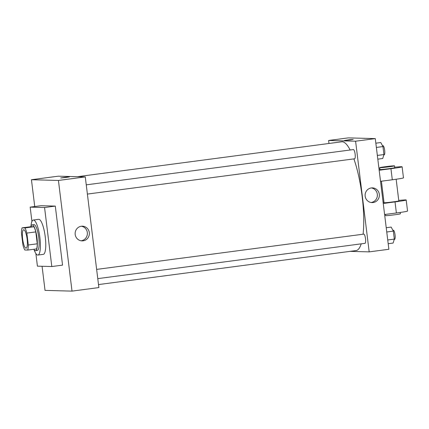 <?xml version="1.0" encoding="UTF-8"?>
<svg xmlns="http://www.w3.org/2000/svg" width="429" height="429" viewBox="0 0 429 429"><rect width="100%" height="100%" fill="white"/><g stroke="black" fill="none" stroke-linecap="round" stroke-linejoin="round"><path stroke-width="0.64" d="M26.013 248.187A9.299 2.225 82.5 0 1 22.651 239.082A9.299 2.225 82.5 0 1 23.659 229.751A9.299 2.225 82.5 0 1 27.081 238.674A9.299 2.225 82.5 0 1 26.094 248.182A9.299 2.225 82.5 0 1 26.013 248.187M28.309 244.986L26.845 233.092A12.666 3.03 82.5 0 0 24.968 227.938L22.072 227.858A12.666 3.03 82.5 0 0 21.45 232.947L22.909 244.841A12.666 3.03 82.5 0 0 24.785 249.994L27.687 250.075A12.666 3.03 82.5 0 0 28.309 244.986L37.259 243.806L35.795 231.907L26.845 233.092M37.259 243.806A12.666 3.03 82.5 0 1 36.637 248.89L27.687 250.075M35.795 231.907A12.666 3.03 82.5 0 0 33.923 226.759L31.022 226.678L22.072 227.858M33.821 249.265A13.015 3.11 -97.5 0 0 35.532 250.692A13.015 3.11 -97.5 0 0 36.915 237.376A13.015 3.11 -97.5 0 0 32.127 224.882A13.015 3.11 -97.5 0 0 30.84 226.7M32.127 224.882L33.918 224.64A13.015 3.11 82.5 0 1 38.707 237.14A13.015 3.11 82.5 0 1 37.323 250.456L35.532 250.692M33.923 226.759L24.968 227.938M30.952 226.346A17.664 4.226 82.5 0 1 33.306 220.034A17.664 4.226 82.5 0 1 39.806 236.996A17.664 4.226 82.5 0 1 37.934 255.062A17.664 4.226 82.5 0 1 37.773 255.073A17.664 4.226 82.5 0 1 34.02 249.581M33.306 220.034L38.68 219.326A17.664 4.226 82.5 0 1 45.179 236.288A17.664 4.226 82.5 0 1 43.302 254.354L37.934 255.062M31.928 221.461L30.169 207.132L44.562 207.523L51.807 266.543L37.42 266.157L35.87 253.544M30.169 207.132L40.911 205.716L55.303 206.102L62.548 265.127L51.807 266.543M55.303 206.102L44.562 207.523M42.074 266.28L45.034 290.39L72.018 291.119L58.43 180.448L31.446 179.724L34.738 206.531M72.018 291.119L98.868 287.575L85.28 176.904L58.296 176.18L31.446 179.724M81.333 226.244A7.357 7.137 -88.5 0 1 89.361 233.73A7.357 7.137 -88.5 0 1 82.03 240.889A7.357 7.137 -88.5 0 1 81.333 226.244M85.28 176.904L58.43 180.448M66.146 177.456L60.693 177.965L65.058 177.263L69.46 176.887L66.146 177.456M81.038 240.792A7.357 7.137 91.5 0 0 81.43 226.228M69.46 176.887L60.693 177.965M77.429 176.694L341.709 141.795A54.858 13.117 82.5 0 1 350.144 150.005M353.882 158.886A54.858 13.117 82.5 0 1 363.079 234.218M361.202 243.844A54.858 13.117 82.5 0 1 356.075 250.568L98.498 284.577M97.769 278.63L364.999 243.34A4.649 1.11 -97.5 0 0 365.503 238.674A4.649 1.11 -97.5 0 0 363.824 234.121A4.649 1.11 -97.5 0 0 363.781 234.121L96.638 269.401M86.256 184.851L353.399 149.571A4.649 1.11 82.5 0 1 355.11 154.038A4.649 1.11 82.5 0 1 354.617 158.789A4.649 1.11 82.5 0 1 354.574 158.794M328.609 140.481L328.973 143.474L328.609 140.481L355.593 141.211L328.609 140.481L348.3 137.881L375.284 138.61L355.593 141.211L369.181 251.877L355.593 141.211M369.181 251.877L350.048 251.362L369.181 251.877L388.872 249.276L375.284 138.61M388.186 243.71L393.12 243.055L394.315 239.109L393.334 231.118L391.157 227.08L386.223 227.735M394.315 239.109L387.73 239.977M393.334 231.118L386.749 231.992M392.884 230.282L393.318 230.223A4.649 1.11 82.5 0 1 395.029 234.684A4.649 1.11 82.5 0 1 394.535 239.441A4.649 1.11 82.5 0 1 394.492 239.441M377.804 159.154L382.738 158.505L383.934 154.558L382.952 146.568L380.775 142.53L375.842 143.184M383.934 154.558L377.348 155.427M382.952 146.568L376.367 147.442M382.502 145.731L382.936 145.672A4.649 1.11 82.5 0 1 384.647 150.134A4.649 1.11 82.5 0 1 384.153 154.89A4.649 1.11 82.5 0 1 384.116 154.89M371.337 187.945A7.357 7.137 -88.5 0 1 379.365 195.436A7.357 7.137 -88.5 0 1 372.034 202.595A7.357 7.137 -88.5 0 1 371.337 187.945M371.042 202.499A7.357 7.137 91.5 0 0 371.434 187.934M349.882 139.988L344.428 140.498L348.793 139.795L353.196 139.42L349.882 139.988M353.196 139.42L344.428 140.498M381.402 181.215L384.041 202.719A7.438 0.273 -7 0 0 391.457 202.08A7.438 0.273 -7 0 0 398.809 200.901L396.149 179.242M383.108 202.338L383.982 202.22M383.247 203.464L395.023 201.909L396.38 212.972A14.876 0.552 -7 0 0 407.55 211.063L406.193 199.994A14.876 0.552 173 0 1 395.023 201.909M398.75 200.429A14.876 0.552 173 0 1 406.193 199.994M379.166 170.259L390.948 168.704L392.304 179.772L380.528 181.328M392.304 179.772A14.876 0.552 -7 0 0 403.474 177.863L402.112 166.795A14.876 0.552 -7 0 0 394.675 167.23M384.604 214.527L396.38 212.972M385.478 214.414L385.628 215.626A7.438 0.273 -7 0 0 393.044 214.993A7.438 0.273 -7 0 0 400.391 213.814L400.225 212.441M379.74 167.669L379.965 169.514A7.438 0.273 -7 0 0 380.191 169.557A7.438 0.273 -7 0 0 388.272 168.769A7.438 0.273 -7 0 0 394.734 167.701L394.503 165.857A7.438 0.273 173 0 1 388.047 166.929A7.438 0.273 173 0 1 379.96 167.712A7.438 0.273 173 0 1 379.74 167.669A7.438 0.273 173 0 1 387.087 166.49A7.438 0.273 173 0 1 394.503 165.857M390.948 168.704A14.876 0.552 -7 0 0 402.112 166.795M379.906 169.021L379.032 169.133M354.617 158.789L87.387 194.08M394.535 239.441L394.203 239.484M384.153 154.89L383.821 154.933"/></g></svg>
